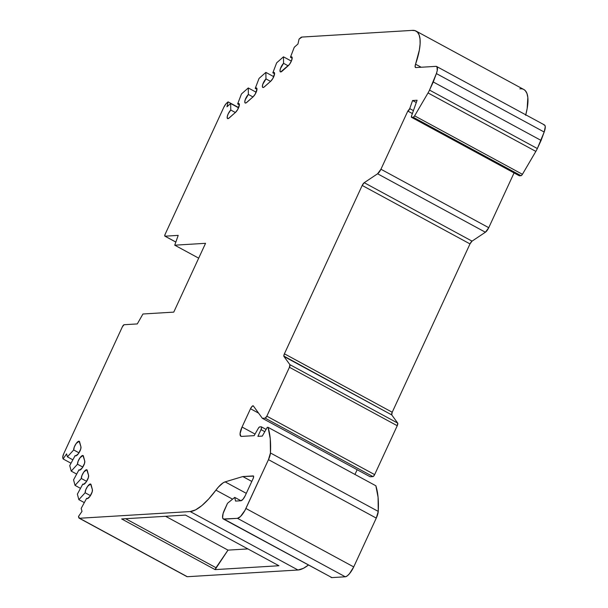<?xml version="1.0" encoding="UTF-8"?>
<svg xmlns="http://www.w3.org/2000/svg" width="608" height="608" viewBox="0 0 608 608"><rect width="100%" height="100%" fill="white"/><g stroke="black" fill="none" stroke-linecap="round" stroke-linejoin="round"><path stroke-width="0.91" d="M413.417 110.618L409.724 108.619A2.158 0.692 118.5 0 1 407.839 111.089L409.724 108.619L413.417 110.618L409.724 108.619A2.158 0.692 118.5 0 1 407.839 111.089L412.384 113.552L407.839 111.089A2.158 0.692 118.5 0 1 407.808 111.089L412.376 113.567M71.022 463.228L63.088 458.934L62.799 457.839A5.396 1.733 118.5 0 1 63.726 453.735L62.738 457.102L63.088 458.934L71.022 463.228L63.088 458.934L66.599 453.857L67.397 456.851L72.861 459.815L67.397 456.851L73.69 449.958L78.987 452.831L73.69 449.958A5.396 1.733 118.5 0 1 75.734 444.182A5.396 1.733 118.5 0 1 79.23 441.271A5.396 1.733 118.5 0 1 79.587 441.78L80.94 446.842A5.396 1.733 118.5 0 1 79.367 452.2A5.396 1.733 118.5 0 1 75.795 455.886A5.396 1.733 118.5 0 1 75.445 455.818A5.396 1.733 118.5 0 1 75.179 455.529L69.738 465.599L71.22 471.116L76.684 474.08L71.22 471.116L77.505 464.223L82.81 467.096L77.505 464.223A5.396 1.733 118.5 0 1 79.549 458.447A5.396 1.733 118.5 0 1 83.053 455.536A5.396 1.733 118.5 0 1 83.402 456.046L84.755 461.107A5.396 1.733 118.5 0 1 83.182 466.465A5.396 1.733 118.5 0 1 79.61 470.151A5.396 1.733 118.5 0 1 79.26 470.083A5.396 1.733 118.5 0 1 78.994 469.794L73.56 479.864L75.035 485.382L81.328 478.488L86.625 481.361L81.328 478.488A5.396 1.733 118.5 0 1 83.372 472.712A5.396 1.733 118.5 0 1 86.868 469.802A5.396 1.733 118.5 0 1 87.218 470.318L88.578 475.372A5.396 1.733 118.5 0 1 87.005 480.73A5.396 1.733 118.5 0 1 83.425 484.416A5.396 1.733 118.5 0 1 83.083 484.348A5.396 1.733 118.5 0 1 82.817 484.059L77.376 494.129L78.85 499.647L85.143 492.761L90.44 495.634L85.143 492.761A5.396 1.733 118.5 0 1 87.187 486.978A5.396 1.733 118.5 0 1 90.683 484.067A5.396 1.733 118.5 0 1 91.04 484.584L92.393 489.645A5.396 1.733 118.5 0 1 90.82 494.996A5.396 1.733 118.5 0 1 87.248 498.682A5.396 1.733 118.5 0 1 86.898 498.613A5.396 1.733 118.5 0 1 86.632 498.324L87.286 498.682L86.632 498.324L81.191 508.394L81.996 511.389L78.485 516.466L79.511 518.259A5.396 1.733 118.5 0 1 79.162 518.191A5.396 1.733 118.5 0 1 78.812 517.674L78.485 516.466L78.812 517.674A5.396 1.733 118.5 0 0 79.511 518.259L190.182 511.556L195.548 509.892L201.871 505.59L208.795 498.872L215.931 490.139A21.303 6.832 118.5 0 1 225.135 481.87L242.805 476.558L251.803 481.437L242.805 476.558L253.186 475.927A3.238 1.041 118.5 0 1 253.399 475.973A3.238 1.041 118.5 0 1 253.05 478.747L245.161 495.816A5.396 1.733 118.5 0 1 240.943 500.749L235.539 501.083L234.741 497.39L240.95 500.749L235.539 501.083L234.741 497.39L240.95 500.749L235.539 501.083L234.741 497.39L227.529 503.264L223.128 513.433L222.596 517.659L223.372 519.012A10.792 3.458 118.5 0 1 224.527 509.762L227.529 503.264L224.527 509.762A10.792 3.458 118.5 0 0 224.063 519.148A10.792 3.458 118.5 0 1 223.372 519.012L237.47 518.335L345.283 576.787A10.792 3.458 -61.5 0 0 353.719 566.922L245.906 508.47A10.792 3.458 118.5 0 1 237.47 518.335L240.441 516.58L244.963 510.355L268.47 459.648L376.276 518.1A10.792 3.458 -61.5 0 0 378.252 511.412L270.438 452.96A10.792 3.458 118.5 0 1 268.47 459.648L270.438 452.96L270.264 438.801L268.052 427.325L267.254 427.371L262.291 436.088L257.898 436.354L261.014 429.62L264.799 431.672L261.014 429.62L261.607 427.599L261.151 426.801A3.238 1.041 118.5 0 1 261.356 426.846A3.238 1.041 118.5 0 1 261.014 429.62L264.799 431.672M519.232 175.712L411.631 117.344L413.524 117.139L414.618 115.847A2.158 0.692 118.5 0 1 413.227 117.245L521.033 175.697L519.445 175.796A2.128 0.684 -61.5 0 1 519.209 175.666A2.128 0.684 -61.5 0 0 519.308 175.773A2.128 0.684 -61.5 0 0 519.445 175.796L411.631 117.344L413.227 117.245L521.033 175.697A2.158 0.692 -61.5 0 0 522.424 174.298L414.618 115.847L428.032 92.948L535.846 151.4A10.792 3.458 -61.5 0 0 537.343 148.542L429.529 90.09A10.792 3.458 118.5 0 1 428.032 92.948L535.846 151.4A10.792 3.458 -61.5 0 0 537.343 148.542L429.529 90.09L433.276 81.981L541.09 140.433L537.343 148.542L429.529 90.09L436.377 73.576L437.236 70.634L437 66.812L435.936 66.356L415.849 67.572A5.396 1.733 118.5 0 1 415.507 67.503A5.396 1.733 118.5 0 1 415.553 64.19L419.353 50.061L420.098 44.057L420.022 38.996L419.148 35.006L417.483 32.201L415.082 30.651L412.004 30.4L302.016 37.065A5.396 1.733 118.5 0 0 300.565 37.764L299.068 39.087L300.565 37.764A5.396 1.733 118.5 0 1 302.016 37.065L299.068 39.087L297.95 44.012L294.257 47.28L290.434 57.251L292.182 58.201L290.434 57.251A5.396 1.733 118.5 0 1 291.772 56.871A5.396 1.733 118.5 0 1 291.528 60.709A5.396 1.733 118.5 0 1 288.276 65.717L282.028 71.242A5.396 1.733 118.5 0 1 280.736 71.942A5.396 1.733 118.5 0 1 280.387 71.873A5.396 1.733 118.5 0 1 280.531 68.294A5.396 1.733 118.5 0 1 283.564 63.323L283.465 56.825L291.369 61.104L283.465 56.825L276.655 62.844L272.832 72.816L274.58 73.758L272.832 72.816A5.396 1.733 118.5 0 1 274.17 72.436A5.396 1.733 118.5 0 1 273.927 76.274A5.396 1.733 118.5 0 1 270.674 81.282L264.427 86.8A5.396 1.733 118.5 0 1 263.135 87.506A5.396 1.733 118.5 0 1 262.785 87.438A5.396 1.733 118.5 0 1 262.93 83.858A5.396 1.733 118.5 0 1 265.97 78.888L265.863 72.39L273.767 76.669L265.863 72.39L259.061 78.409L255.231 88.38L256.979 89.323L255.231 88.38A5.396 1.733 118.5 0 1 256.568 87.993A5.396 1.733 118.5 0 1 256.325 91.838A5.396 1.733 118.5 0 1 253.072 96.847L246.825 102.364A5.396 1.733 118.5 0 1 245.533 103.071A5.396 1.733 118.5 0 1 245.184 103.003A5.396 1.733 118.5 0 1 245.328 99.423A5.396 1.733 118.5 0 1 248.368 94.453L248.269 87.947L241.46 93.974L237.637 103.945L239.377 104.888L237.637 103.945A5.396 1.733 118.5 0 1 238.967 103.558A5.396 1.733 118.5 0 1 238.731 107.403A5.396 1.733 118.5 0 1 235.471 112.412L229.224 117.929A5.396 1.733 118.5 0 1 227.932 118.636A5.396 1.733 118.5 0 1 227.582 118.568A5.396 1.733 118.5 0 1 227.726 114.988A5.396 1.733 118.5 0 1 230.766 110.018L235.357 112.51L230.766 110.018L230.668 103.512L238.564 107.798L230.668 103.512L226.974 106.78L228.084 101.855L238.655 107.586L228.084 101.855L225.971 103.831L223.82 107.266A5.396 1.733 118.5 0 1 226.738 103.041L228.084 101.855L238.655 107.586M175.841 242.045L165.026 236.185A2.158 0.692 118.5 0 1 164.89 236.155A2.158 0.692 118.5 0 1 165.118 234.308L164.791 236.056L175.841 242.045L165.026 236.185L178.197 235.387L174.739 245.184L205.55 243.314L173.759 312.124L142.941 313.994L137.286 323.927L124.116 324.725A2.158 0.692 118.5 0 0 122.428 326.694L63.726 453.735L122.428 326.694A2.158 0.692 118.5 0 1 124.116 324.725L122.428 326.694L63.726 453.735A5.396 1.733 118.5 0 0 62.799 457.839L63.088 458.934L66.599 453.857L67.397 456.851L73.69 449.958L74.305 446.986L76.205 443.483L79.146 441.233L80.94 446.842L80.712 449.122L78.44 453.644L75.795 455.886A5.396 1.733 118.5 0 1 75.179 455.529L75.833 455.878L75.179 455.529L69.738 465.599L71.22 471.116L77.505 464.223L78.12 461.252L80.028 457.748L82.969 455.498L84.755 461.107L84.527 463.387L82.255 467.909L79.61 470.151A5.396 1.733 118.5 0 1 78.994 469.794L79.648 470.144L78.994 469.794L73.56 479.864L75.035 485.382L80.499 488.346L75.035 485.382L81.328 478.488L81.936 475.517L83.843 472.013L86.784 469.764L88.578 475.372L88.342 477.652L86.078 482.174L83.425 484.416A5.396 1.733 118.5 0 1 82.817 484.059L83.463 484.416L82.817 484.059L77.376 494.129L78.85 499.647L84.314 502.611L78.85 499.647L85.143 492.761L85.758 489.782L87.658 486.278L90.6 484.029L92.393 489.645L92.165 491.918L89.893 496.44L87.248 498.682A5.396 1.733 118.5 0 1 86.632 498.324L81.191 508.394L81.996 511.389L78.485 516.466L81.996 511.389L81.191 508.394L86.632 498.324L87.286 498.682M292.182 58.201L290.434 57.251L294.257 47.28L297.95 44.012L299.068 39.087L297.95 44.012L294.257 47.28L290.434 57.251L291.969 57.038L292.19 57.927L291.384 61.058L289.393 64.501L280.736 71.942L279.984 71.098L280.372 68.75L283.564 63.323L288.162 65.816L283.564 63.323L283.465 56.825L276.655 62.844L272.832 72.816L274.368 72.603L274.588 73.492L272.878 78.432L270.674 81.282L263.728 87.316L262.626 87.309L262.382 86.663L262.77 84.314L265.97 78.888L270.56 81.381L265.97 78.888L265.863 72.39L259.061 78.409L255.231 88.38L256.15 87.932L256.986 89.049L255.276 93.997L253.072 96.847L246.126 102.874L245.024 102.874L244.781 102.228L245.168 99.872L248.368 94.453L252.958 96.946L248.368 94.453L248.269 87.947L256.166 92.234L248.269 87.947L241.46 93.974L237.637 103.945L238.549 103.497L239.385 104.614L237.675 109.562L235.471 112.412L228.524 118.438L227.422 118.438L227.232 116.759L228.152 113.962L230.766 110.018L230.668 103.512L226.974 106.78L228.084 101.855L226.738 103.041A5.396 1.733 118.5 0 0 223.82 107.266L165.118 234.308A2.158 0.692 118.5 0 0 165.026 236.185L178.197 235.387L174.739 245.184L198.687 258.164L174.739 245.184L205.55 243.314L173.759 312.124L142.941 313.994L137.286 323.927L124.116 324.725L137.286 323.927L142.941 313.994L173.759 312.124L205.55 243.314L174.739 245.184L198.687 258.164M416.282 102.509L412.589 100.51L409.724 108.619L412.589 100.51L416.282 102.509L412.589 100.51L417.088 100.236L411.525 115.984L411.631 117.344A2.128 0.684 118.5 0 1 411.494 117.314A2.128 0.684 118.5 0 1 411.525 115.984L417.088 100.236L411.525 115.984A2.128 0.684 118.5 0 0 411.631 117.344L413.227 117.245L521.033 175.697L519.445 175.796L411.631 117.344M255.041 434.074L242.045 427.029L250.496 408.743L258.59 413.128L250.496 408.743L242.045 427.029L255.041 434.074L242.045 427.029L240.069 433.762L240.897 436.27A10.792 3.458 118.5 0 1 242.045 427.029A10.792 3.458 118.5 0 0 241.589 436.407L240.897 436.27A10.792 3.458 118.5 0 0 241.589 436.407L254.144 435.647L241.589 436.407L254.144 435.647L258.286 428.366A2.158 0.692 118.5 0 1 259.722 426.892L261.151 426.801L259.418 427.006L258.286 428.366A2.158 0.692 118.5 0 1 259.722 426.892L261.151 426.801A3.238 1.041 118.5 0 1 261.014 429.62L257.898 436.354L261.014 429.62M240.943 500.749A5.396 1.733 118.5 0 0 245.161 495.816L253.05 478.747L253.642 476.725L253.186 475.927A3.238 1.041 118.5 0 1 253.05 478.747L245.161 495.816L243.002 499.259L240.943 500.749L234.741 497.39L227.529 503.264L234.741 497.39M544.183 132.027L537.343 148.542L541.09 140.433L433.276 81.981L436.377 73.576L544.183 132.027A10.792 3.458 -61.5 0 0 544.441 124.944L436.628 66.492A10.792 3.458 118.5 0 1 436.377 73.576L544.183 132.027L541.09 140.433L433.276 81.981L436.377 73.576L544.183 132.027L545.262 126.745L544.814 125.263L543.742 124.807A10.792 3.458 -61.5 0 1 544.183 132.027L541.09 140.433M165.596 516.291L227.992 550.126L165.596 516.291L227.992 550.126L247.897 548.918L227.992 550.126L215.984 567.705L125.628 518.715L215.984 567.705L215.103 569.612L121.668 518.951L185.501 515.09L278.935 565.744L215.103 569.612L121.668 518.951L185.501 515.09L278.935 565.744L215.103 569.612L121.668 518.951L185.501 515.09L278.935 565.744L215.103 569.612L215.984 567.705L125.628 518.715M79.162 518.191L186.975 576.642A5.396 1.733 -61.5 0 0 187.317 576.711L79.511 518.259L190.182 511.556A53.945 17.298 -61.5 0 0 215.931 490.139L232.568 499.16L215.931 490.139L218.409 487.069L223.121 482.836L225.135 481.87L246.308 493.346L225.135 481.87L242.805 476.558L253.544 476.125M223.372 519.012L331.877 577.6A10.792 3.458 -61.5 0 1 330.684 576.954L331.185 577.463A10.792 3.458 -61.5 0 0 331.877 577.6L224.063 519.148L237.47 518.335L345.283 576.787L331.877 577.6L224.063 519.148L237.47 518.335L345.283 576.787L331.877 577.6L224.063 519.148M378.252 511.412A167.489 53.702 -61.5 0 0 375.858 485.777L378.07 497.253L378.252 511.412L270.438 452.96L378.252 511.412A10.792 3.458 -61.5 0 1 376.276 518.1L378.252 511.412A167.489 53.702 -61.5 0 0 375.858 485.777L268.052 427.325L267.254 427.371L262.291 436.088L257.898 436.354L262.291 436.088L267.254 427.371L268.052 427.325L375.858 485.777L268.052 427.325A167.489 53.702 -61.5 0 1 270.438 452.96A10.792 3.458 118.5 0 1 268.47 459.648L376.276 518.1L353.719 566.922L245.906 508.47L268.47 459.648L376.276 518.1L353.719 566.922L245.906 508.47A10.792 3.458 118.5 0 1 237.47 518.335M258.59 413.128L250.496 408.743A3.238 1.041 118.5 0 1 253.232 405.825A3.238 1.041 118.5 0 1 253.354 405.931L262.36 418.312L265.149 418.144L372.962 476.596L370.166 476.763L262.36 418.312L265.149 418.144L372.962 476.596A2.158 0.692 -61.5 0 0 374.65 474.62L266.836 416.168A2.158 0.692 118.5 0 1 265.149 418.144L266.836 416.168L289.431 367.278L397.237 425.729A3.192 1.026 -61.5 0 0 397.7 423.1L289.894 364.648A3.192 1.026 118.5 0 1 289.431 367.278L289.894 364.648L283.936 356.463A3.238 1.041 118.5 0 1 284.407 353.795L392.213 412.247A3.238 1.041 -61.5 0 0 391.75 414.914L283.814 356.06L284.407 353.795L362.193 185.455A3.238 1.041 118.5 0 1 364.23 182.689L472.044 241.14A3.238 1.041 -61.5 0 0 469.999 243.907L362.193 185.455L364.23 182.689L377.583 173.782L485.389 232.233A5.328 1.71 -61.5 0 0 488.748 227.688L380.935 169.237A5.328 1.71 118.5 0 1 377.583 173.782L380.935 169.237L407.808 111.089A2.158 0.692 118.5 0 0 407.839 111.089L412.384 113.552M436.377 73.576A10.792 3.458 118.5 0 0 435.936 66.356L415.849 67.572L435.936 66.356A10.792 3.458 118.5 0 1 436.628 66.492M415.553 64.19A5.396 1.733 118.5 0 0 415.849 67.572L415.097 66.667L415.553 64.19L421.192 67.245L415.553 64.19A53.945 17.298 -61.5 0 0 416.009 31.046A53.945 17.298 -61.5 0 0 412.004 30.4L302.016 37.065L412.004 30.4A53.945 17.298 -61.5 0 1 415.553 64.19L421.192 67.245M247.897 548.918L227.992 550.126L215.103 569.612M242.045 427.029L250.496 408.743L252.1 406.342L253.354 405.931L262.36 418.312L265.149 418.144L372.962 476.596L370.166 476.763L262.36 418.312L370.166 476.763L373.335 476.429L374.65 474.62L266.836 416.168L289.431 367.278L397.237 425.729L374.65 474.62L266.836 416.168A2.158 0.692 118.5 0 1 265.149 418.144M412.589 100.51L417.088 100.236L412.589 100.51L409.724 108.619M429.529 90.09A10.792 3.458 118.5 0 1 428.032 92.948L535.846 151.4L522.424 174.298L414.618 115.847L428.032 92.948A10.792 3.458 118.5 0 0 429.529 90.09L433.276 81.981M357.147 469.703L354.958 474.438M514.056 172.923L488.748 227.688A5.328 1.71 -61.5 0 1 485.389 232.233L488.748 227.688L514.056 172.923L488.748 227.688L380.935 169.237A5.328 1.71 118.5 0 1 377.583 173.782L485.389 232.233L472.044 241.14L364.23 182.689L472.044 241.14L469.999 243.907L362.193 185.455L469.999 243.907L392.213 412.247L284.407 353.795L362.193 185.455A3.238 1.041 118.5 0 1 364.23 182.689L377.583 173.782L485.389 232.233L472.044 241.14A3.238 1.041 -61.5 0 0 469.999 243.907L392.213 412.247L391.75 414.914L397.7 423.1L289.894 364.648L283.936 356.463A3.238 1.041 118.5 0 1 284.407 353.795L392.213 412.247A3.238 1.041 -61.5 0 0 391.75 414.914L283.936 356.463L391.75 414.914L397.7 423.1L289.894 364.648A3.192 1.026 118.5 0 1 289.431 367.278L397.237 425.729L374.65 474.62A2.158 0.692 -61.5 0 1 372.962 476.596M488.748 227.688L380.935 169.237L407.808 111.089A2.158 0.692 118.5 0 0 407.839 111.089M519.817 88.852A53.945 17.298 -61.5 0 1 525.76 114.813A53.945 17.298 -61.5 0 0 523.815 89.498L416.009 31.046M232.568 499.16L215.931 490.139A53.945 17.298 -61.5 0 1 190.182 511.556L297.988 570.008L187.317 576.711L79.511 518.259L190.182 511.556L297.988 570.008A53.945 17.298 -61.5 0 0 308.37 565.09L303.354 568.351L297.988 570.008L187.317 576.711L79.511 518.259M345.283 576.787L347.145 575.966L349.402 573.8L353.719 566.922A10.792 3.458 -61.5 0 1 345.283 576.787L331.877 577.6M397.237 425.729L397.7 423.1A3.192 1.026 -61.5 0 1 397.237 425.729L374.65 474.62M519.445 175.796L521.33 175.59L522.424 174.298L414.618 115.847A2.158 0.692 118.5 0 1 413.227 117.245M537.343 148.542A10.792 3.458 -61.5 0 1 535.846 151.4L522.424 174.298A2.158 0.692 -61.5 0 1 521.033 175.697M525.639 115.277L527.166 108.513L527.835 97.447L526.954 93.457L525.289 90.653L523.769 89.475M186.876 576.582L187.317 576.711A5.396 1.733 -61.5 0 1 186.724 576.392M90.44 495.634L85.143 492.761A5.396 1.733 118.5 0 1 87.658 486.278A5.396 1.733 118.5 0 1 91.04 484.584L92.393 489.645A5.396 1.733 118.5 0 1 90.82 494.996A5.396 1.733 118.5 0 1 87.248 498.682A5.396 1.733 118.5 0 1 86.632 498.324M239.377 104.888L237.637 103.945A5.396 1.733 118.5 0 1 239.18 106.02A5.396 1.733 118.5 0 1 235.471 112.412L229.224 117.929A5.396 1.733 118.5 0 1 227.932 118.636A5.396 1.733 118.5 0 1 227.567 115.436A5.396 1.733 118.5 0 1 230.766 110.018L235.357 112.51M78.987 452.831L73.69 449.958A5.396 1.733 118.5 0 1 76.205 443.483A5.396 1.733 118.5 0 1 79.587 441.78L80.94 446.842A5.396 1.733 118.5 0 1 79.367 452.2A5.396 1.733 118.5 0 1 75.795 455.886A5.396 1.733 118.5 0 1 75.179 455.529L75.833 455.878M290.434 57.251A5.396 1.733 118.5 0 1 291.984 59.333A5.396 1.733 118.5 0 1 288.276 65.717L282.028 71.242A5.396 1.733 118.5 0 1 280.736 71.942A5.396 1.733 118.5 0 1 280.372 68.75A5.396 1.733 118.5 0 1 283.564 63.323L288.162 65.816M86.625 481.361L81.328 478.488A5.396 1.733 118.5 0 1 83.843 472.013A5.396 1.733 118.5 0 1 87.218 470.318L88.578 475.372A5.396 1.733 118.5 0 1 87.005 480.73A5.396 1.733 118.5 0 1 83.425 484.416A5.396 1.733 118.5 0 1 82.817 484.059L83.463 484.416M256.979 89.323L255.231 88.38A5.396 1.733 118.5 0 1 256.781 90.455A5.396 1.733 118.5 0 1 253.072 96.847L246.825 102.364A5.396 1.733 118.5 0 1 245.533 103.071A5.396 1.733 118.5 0 1 245.168 99.872A5.396 1.733 118.5 0 1 248.368 94.453L252.958 96.946M82.81 467.096L77.505 464.223A5.396 1.733 118.5 0 1 80.028 457.748A5.396 1.733 118.5 0 1 83.402 456.046L84.755 461.107A5.396 1.733 118.5 0 1 83.182 466.465A5.396 1.733 118.5 0 1 79.61 470.151A5.396 1.733 118.5 0 1 78.994 469.794L79.648 470.144M274.58 73.758L272.832 72.816A5.396 1.733 118.5 0 1 274.383 74.898A5.396 1.733 118.5 0 1 270.674 81.282L264.427 86.8A5.396 1.733 118.5 0 1 263.135 87.506A5.396 1.733 118.5 0 1 262.77 84.314A5.396 1.733 118.5 0 1 265.97 78.888L270.56 81.381M273.767 76.669L265.863 72.39L259.061 78.409L255.231 88.38M78.994 469.794L73.56 479.864L75.035 485.382L80.499 488.346M265.97 78.888L265.863 72.39M75.035 485.382L81.328 478.488M291.369 61.104L283.465 56.825L276.655 62.844L272.832 72.816M248.368 94.453L248.269 87.947L256.166 92.234M76.684 474.08L71.22 471.116L77.505 464.223M82.817 484.059L77.376 494.129L78.85 499.647L84.314 502.611M248.269 87.947L241.46 93.974L237.637 103.945M75.179 455.529L69.738 465.599L71.22 471.116M283.564 63.323L283.465 56.825M78.85 499.647L85.143 492.761M230.766 110.018L230.668 103.512L238.564 107.798M72.861 459.815L67.397 456.851L73.69 449.958M230.668 103.512L226.974 106.78L228.084 101.855M63.088 458.934L66.599 453.857L67.397 456.851M227.992 550.126L215.984 567.705M246.308 493.346L225.135 481.87L242.805 476.558L251.803 481.437M242.805 476.558L253.186 475.927M250.496 408.743A3.238 1.041 118.5 0 1 253.354 405.931L262.36 418.312M165.026 236.185L178.197 235.387L174.739 245.184M215.931 490.139A21.303 6.832 118.5 0 1 225.135 481.87M245.906 508.47L268.47 459.648M270.438 452.96A167.489 53.702 -61.5 0 0 268.052 427.325M266.836 416.168L289.431 367.278M289.894 364.648L283.936 356.463M284.407 353.795L362.193 185.455M364.23 182.689L377.583 173.782M380.935 169.237L407.808 111.089M414.618 115.847L428.032 92.948M376.276 518.1L353.719 566.922M391.75 414.914L397.7 423.1M469.999 243.907L392.213 412.247M485.389 232.233L472.044 241.14M535.846 151.4L522.424 174.298M190.182 511.556L297.988 570.008L187.317 576.711M297.988 570.008A53.945 17.298 -61.5 0 0 308.37 565.09M266.091 429.415L261.379 426.854M519.308 175.773L411.494 117.314M175.834 242.09L164.897 236.162"/></g></svg>
